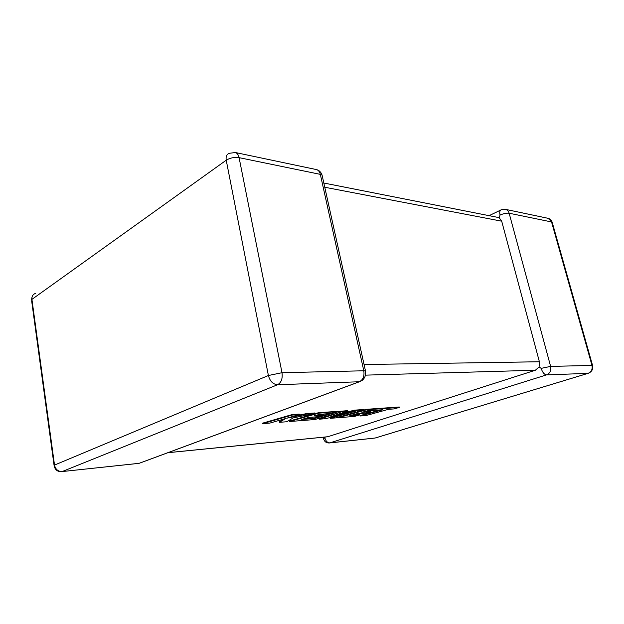 <?xml version="1.0" encoding="UTF-8"?>
<svg xmlns="http://www.w3.org/2000/svg" width="624" height="624" viewBox="0 0 624 624"><rect width="100%" height="100%" fill="white"/><g stroke="black" fill="none" stroke-linecap="round" stroke-linejoin="round"><path stroke-width="0.94" d="M323.817 183.027L499.122 217.643L501.696 221.185L539.393 361.756L539.097 366.974L535.353 370.243L327.631 436.777M551.975 223.439L552.162 222.175C551.452 220.186 550.079 218.891 548.059 218.306L505.557 209.368L501.431 209.711C499.808 210.148 499.348 211.934 500.058 215.069L499.122 217.643M541.172 368.371C542.467 372.388 544.261 374.556 546.546 374.884L329.854 442.876L375.149 438.017L588.026 373.363L546.546 374.884C549.994 373.363 551.351 370.539 550.625 366.397L591.989 365.43L551.554 221.949L509.145 213.229L550.625 366.397L541.172 368.371L539.097 366.974M324.862 437.861L323.521 438.703C324.496 441.847 326.57 443.243 329.745 442.907L329.854 442.876C327.444 442.798 325.783 441.129 324.862 437.861L325.229 437.011M360.368 415.974L366.155 415.522L388.518 409.313L393.931 408.923L399.352 407.425L366.647 409.757L338.348 417.698L354.354 416.442L359.603 414.983L349.729 415.74L356.686 413.79L365.648 413.119L370.828 411.668L361.889 412.331L367.185 410.849L382.816 409.734L360.368 415.974L360.274 415.545L380.593 409.89M399.352 407.425L399.251 406.996L366.545 409.313L338.255 417.261L338.348 417.698M366.647 409.757L366.545 409.313M359.603 414.983L359.51 414.547L351.913 415.132M370.828 411.668L370.734 411.232L364.057 411.723M364.081 409.937L354.604 410.615L330.837 416.645L347.646 411.115L347.545 410.654L318.56 413.189L289.474 421.528L314.777 419.546L340.252 412.316L319.441 419.18L325.416 418.712L355.563 411.185L330.19 418.337L335.743 417.901L364.081 409.937L363.979 409.492L354.51 410.163L337.116 414.578M354.604 410.615L354.51 410.163M347.646 411.115L338.068 411.793L337.974 411.333M330.213 413.54L314.597 417.986L303.966 418.798M338.068 411.793L314.691 418.439L314.597 417.986M314.691 418.439L301.735 419.445L308.872 417.394L318.903 416.637L324.223 415.124L324.129 414.664L316.454 415.225M324.223 415.124L314.223 415.865L319.667 414.313L330.244 413.54L335.798 411.957L335.696 411.497L318.466 412.714L289.38 421.067L289.474 421.528M318.56 413.189L318.466 412.714M329.737 415.303L319.348 418.735L319.441 419.18M340.876 414.851L330.096 417.893L330.19 418.337M279.31 422.331L286.767 421.746L293.163 417.932L314.792 413.455L306.821 414.024L286.705 418.22L299.348 414.554L292.211 415.069L292.11 414.578L262.657 423.15L262.743 423.626L269.981 423.056L285.776 418.486L279.31 422.331L279.217 421.855L284.029 418.993M292.211 415.069L262.743 423.626M314.792 413.455L314.699 412.979L306.719 413.548L292.867 416.434M306.821 414.024L306.719 413.548M299.348 414.554L299.255 414.079L292.11 414.578M362.255 380.312L359.362 381.74L277.555 384.743L62.189 471.557L139.144 463.312L359.362 381.74C363.082 379.805 364.556 376.147 363.792 370.781L320.338 174.369L239.086 157.654L282.009 372.7L363.792 370.781L365.469 370.882L365.648 371.959M141.305 462.54L359.51 381.732C364.205 379.813 366.194 376.202 365.469 370.882L322.046 175.016C321.071 172.193 319.254 170.391 316.586 169.611C318.458 170.219 319.706 171.803 320.338 174.369L322.046 175.016L322.553 177.317M501.696 221.185L324.753 187.247M364.057 364.525L539.393 361.756M535.353 370.243L365.477 375.141M167.989 452.665L328.645 436.644M268.398 375.515L226.223 160.212L31.925 299.38L54.514 465.075L268.398 375.515C269.981 381.256 273.031 384.329 277.555 384.743C281.276 382.621 282.758 378.604 282.009 372.7L268.398 375.515M138.208 463.437L62.189 471.557C58.079 471.557 55.52 469.396 54.514 465.075L54.132 465.91C55.162 470.09 57.814 471.986 62.088 471.596L61.417 471.689M226.223 160.212C230.092 157.856 234.374 157.006 239.086 157.654C238.469 154.853 237.229 153.145 235.373 152.521L229.749 153.239C226.832 153.949 225.654 156.273 226.223 160.212M54.054 465.301L31.684 301.119L31.925 299.38C31.684 296.275 32.939 294.255 35.685 293.327M505.557 209.368C507.343 209.906 508.544 211.193 509.145 213.229C506.594 212.924 503.568 213.541 500.058 215.069M548.059 218.306L552.162 222.175L592.566 365.461L591.989 365.43C592.691 369.291 591.373 371.935 588.026 373.363L588.081 373.355C591.763 371.943 593.252 369.307 592.566 365.461L592.137 366.101M374.182 438.142L329.059 443.001M588.767 373.121L375.913 437.798M489.333 215.553L500.503 210.155M32.003 297.196L31.535 299.699M316.586 169.611L235.373 152.521M323.216 437.213L323.466 438.43M328.489 436.691L167.856 452.712"/></g></svg>
